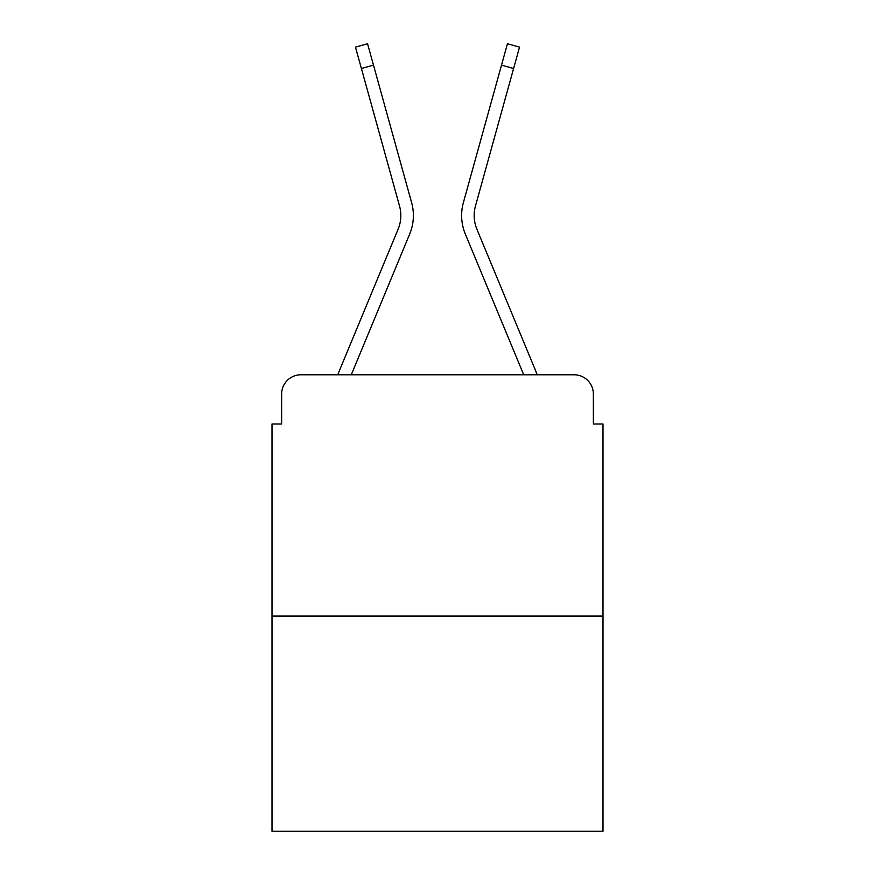 <?xml version="1.0" encoding="UTF-8"?>
<svg xmlns="http://www.w3.org/2000/svg" width="875" height="875" viewBox="0 0 875 875"><rect width="100%" height="100%" fill="white"/><g stroke="black" fill="none" stroke-linecap="round" stroke-linejoin="round"><path stroke-width="1.31" d="M281.641 394.067L281.641 423.992L281.641 394.067A19.305 19.305 0 0 1 300.945 374.773L337.859 374.773A60.802 60.802 0 0 1 339.358 370.77L398.103 229.217A35.711 35.711 0 0 0 399.525 205.986L355.469 47.108L367.555 43.75L373.494 65.144L361.397 68.491M603.006 616.044L271.994 616.044L271.994 831.25L603.006 831.25L603.006 423.992L593.359 423.992L593.359 394.067A19.305 19.305 0 0 0 574.055 374.773L300.945 374.773M271.994 616.044L271.994 423.992L281.641 423.992M373.494 65.144L411.622 202.639A48.256 48.256 0 0 1 409.686 234.03L351.291 374.773L409.686 234.03L351.291 374.773L409.686 234.03L351.291 374.773L409.686 234.03L351.291 374.773L409.686 234.03L351.291 374.773L409.686 234.03L351.291 374.773L409.686 234.03L351.291 374.773L409.686 234.03L351.291 374.773L409.686 234.03L351.291 374.773L409.686 234.03L351.291 374.773L409.686 234.03L351.291 374.773L409.686 234.03L351.291 374.773L409.686 234.03L351.291 374.773L362.228 374.773M512.772 374.773L523.709 374.773L465.314 234.03A48.256 48.256 0 0 1 463.378 202.639L507.445 43.75L519.531 47.108L513.603 68.491L501.506 65.144M513.603 68.491L475.475 205.986A35.711 35.711 0 0 0 476.897 229.217A35.711 35.711 0 0 1 475.475 205.986A35.711 35.711 0 0 0 476.897 229.217A35.711 35.711 0 0 1 475.475 205.986A35.711 35.711 0 0 0 476.897 229.217A35.711 35.711 0 0 1 475.475 205.986A35.711 35.711 0 0 0 476.897 229.217A35.711 35.711 0 0 1 475.475 205.986A35.711 35.711 0 0 0 476.897 229.217A35.711 35.711 0 0 1 475.475 205.986A35.711 35.711 0 0 0 476.897 229.217A35.711 35.711 0 0 1 475.475 205.986A35.711 35.711 0 0 0 476.897 229.217A35.711 35.711 0 0 1 475.475 205.986A35.711 35.711 0 0 0 476.897 229.217A35.711 35.711 0 0 1 475.475 205.986A35.711 35.711 0 0 0 476.897 229.217A35.711 35.711 0 0 1 475.475 205.986A35.711 35.711 0 0 0 476.897 229.217A35.711 35.711 0 0 1 475.475 205.986A35.711 35.711 0 0 0 476.897 229.217A35.711 35.711 0 0 1 475.475 205.986A35.711 35.711 0 0 0 476.897 229.217A35.711 35.711 0 0 1 475.475 205.986A35.711 35.711 0 0 0 476.897 229.217L535.642 370.77A60.802 60.802 0 0 1 537.141 374.773L574.055 374.773M593.359 423.992L593.359 394.067M523.709 374.773L465.314 234.03L523.709 374.773M398.103 229.217A35.711 35.711 0 0 0 399.525 205.986A35.711 35.711 0 0 1 398.103 229.217A35.711 35.711 0 0 0 399.525 205.986A35.711 35.711 0 0 1 398.103 229.217A35.711 35.711 0 0 0 399.525 205.986A35.711 35.711 0 0 1 398.103 229.217A35.711 35.711 0 0 0 399.525 205.986A35.711 35.711 0 0 1 398.103 229.217A35.711 35.711 0 0 0 399.525 205.986"/></g></svg>

